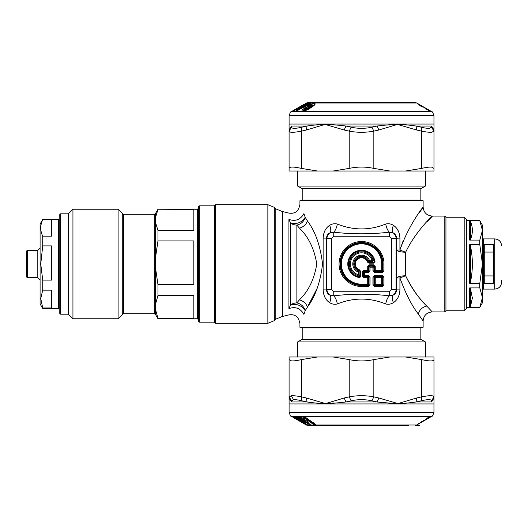 <?xml version="1.0" encoding="UTF-8"?>
<svg xmlns="http://www.w3.org/2000/svg" width="528" height="528" viewBox="0 0 528 528"><rect width="100%" height="100%" fill="white"/><g stroke="black" fill="none" stroke-linecap="round" stroke-linejoin="round"><path stroke-width="0.79" d="M466.468 220.658L479.8 220.658L469.663 220.737L469.663 240.095L479.8 240.095L482.434 230.413L479.8 220.737M469.663 221.232L470.408 221.232C473.002 227.35 473.002 233.475 470.408 239.6L470.408 221.232M469.663 239.6L470.408 239.6M479.8 240.095L479.8 244.642L469.663 244.642L469.663 283.358L479.8 283.358L479.8 287.905L469.663 287.905L469.663 307.263L479.8 307.342L466.468 307.342M464.185 217.232L464.185 310.768L466.468 308.484L466.468 219.516L464.185 217.232L445.936 217.232L444.794 216.091L432.247 216.091C426.703 215.549 423.661 212.507 423.119 206.969L420.704 210.448M479.827 307.217L482.434 297.587L482.434 302.782L479.8 307.342M479.8 283.358L482.434 264L482.434 225.218L479.8 220.658M479.8 244.642L482.434 264L482.434 297.587L479.8 287.905M482.434 241.177L482.434 290.004L483.351 289.093L494.756 289.093C498.914 288.691 501.191 286.407 501.6 282.249L501.6 280.018M469.663 245.632L470.408 245.632C473.002 257.875 473.002 270.125 470.408 282.368L470.408 245.632M469.663 282.368L470.408 282.368M469.663 288.4L470.408 288.4L472.369 298.043L470.408 306.768L470.408 288.4M469.663 306.768L470.408 306.768M464.185 310.768L445.936 310.768L445.936 217.232M493.39 244.642L493.39 283.358L484.262 283.358L484.262 244.642L493.39 244.642M445.936 310.768L444.794 311.909L444.794 216.091M484.262 252.074L493.39 252.074M484.262 275.926L493.39 275.926M444.794 311.909L432.247 311.909L426.749 306.042C419.311 299.046 412.269 288.948 405.616 275.741C410.87 286.783 416.856 295.713 423.588 302.524L425.192 304.326M302.214 327.875L302.214 339.286L420.842 339.286L420.842 327.875L302.214 327.875L299.93 327.268L423.119 327.268L423.119 321.031L418.334 314.054C411.853 305.725 405.722 293.7 399.927 277.979L396.528 277.979C397.399 276.698 400.435 275.953 405.616 275.741L405.616 252.259C418.136 225.819 443.652 205.834 426.749 221.958M405.616 275.741L399.927 277.979L399.927 289.898C399.577 295.819 397.406 300.069 393.413 302.656C397.406 300.069 399.577 295.819 399.927 289.898L396.528 289.898L396.528 250.021C397.399 251.302 400.435 252.047 405.616 252.259L399.927 250.021L402.904 241.461M399.927 250.021L396.528 250.021L396.528 238.102C396.356 235.561 395.208 233.818 393.089 232.868C395.03 234.254 396.033 236.135 396.112 238.517L396.112 289.483L396.528 289.898C396.356 292.439 395.208 294.182 393.089 295.132L389.294 295.825C370.781 293.654 352.275 293.654 333.762 295.825L329.967 295.132C331.155 296.644 331.043 299.152 329.644 302.656C325.644 300.069 323.473 295.819 323.123 289.898L323.123 238.102L326.528 238.102C326.7 235.561 327.842 233.818 329.967 232.868L333.762 232.175C352.268 234.346 370.781 234.346 389.294 232.175L393.089 232.868C391.901 231.356 392.007 228.848 393.413 225.344C397.406 227.931 399.577 232.181 399.927 238.102L399.927 250.021C410.83 218.552 433.052 194.753 418.334 213.946M317.077 288.506L307.474 306.992C315.394 296.439 320.417 282.104 322.542 264C320.417 245.896 315.394 231.568 307.474 221.008L305.21 217.338L303.904 213.609C298.775 201.432 298.775 201.432 303.904 213.609C300.425 219.747 295.429 221.674 288.915 219.384C285.971 210.316 285.971 210.316 288.915 219.384L290.413 222.836C291.951 224.222 294.103 224.981 296.868 225.119L299.462 228.175C308.563 236.973 314.332 248.912 316.767 264C314.325 279.088 308.557 291.034 299.462 299.825L296.868 302.881L296.868 225.119C301.224 223.991 304.003 221.397 305.21 217.338C301.514 222.763 296.584 224.598 290.413 222.836L290.413 305.164C291.951 303.778 294.103 303.019 296.868 302.881C301.224 304.009 304.003 306.603 305.21 310.662L307.474 306.992C306.088 303.455 303.415 301.066 299.462 299.825M399.927 238.102L391.565 238.517L391.565 289.483L396.112 289.483C396.033 291.865 395.03 293.746 393.089 295.132C391.901 296.644 392.007 299.152 393.413 302.656C391.05 304.187 388.483 304.63 385.711 303.97C369.587 297.455 353.47 297.455 337.346 303.97C334.574 304.63 332.006 304.187 329.644 302.656L328.106 301.462M337.346 224.03C336.6 227.766 335.405 230.479 333.762 232.175L333.762 236.24L331.485 238.517L326.944 238.517C327.017 236.135 328.027 234.254 329.967 232.868C331.155 231.356 331.043 228.848 329.644 225.344C325.651 227.931 323.473 232.181 323.123 238.102C323.473 232.181 325.651 227.931 329.644 225.344C332.006 223.813 334.574 223.37 337.346 224.03C353.463 230.545 369.587 230.545 385.711 224.03C388.483 223.37 391.05 223.813 393.413 225.344L394.528 226.175M299.93 327.268L299.93 323.578C298.498 315.962 294.063 313.256 286.631 315.46L282.46 316.47L282.46 211.53L286.631 212.54C294.063 214.744 298.498 212.038 299.93 204.422L299.93 200.732L423.119 200.732L423.119 206.969M303.904 314.391C300.425 308.253 295.429 306.326 288.915 308.616C295.429 306.326 300.425 308.253 303.904 314.391C298.775 326.568 298.775 326.568 303.904 314.391L305.21 310.662C301.514 305.237 296.584 303.402 290.413 305.164L288.915 308.616C285.971 317.684 285.971 317.684 288.915 308.616L288.915 219.384M303.904 213.609L304.735 215.952M397.406 229.403L398.455 231.29M393.413 225.344C391.05 223.813 388.483 223.37 385.711 224.03C386.456 227.766 387.651 230.479 389.294 232.175L389.294 236.24L391.565 238.517M325.644 298.597L324.595 296.71M329.644 302.656C332.006 304.187 334.574 304.63 337.346 303.97C336.6 300.234 335.405 297.521 333.762 295.825L333.762 291.76L389.294 291.76L389.294 295.825C387.651 297.521 386.456 300.234 385.711 303.97M333.762 291.76L331.485 289.483L326.944 289.483C327.017 291.865 328.027 293.746 329.967 295.132C327.842 294.182 326.7 292.439 326.528 289.898L323.123 289.898M423.119 200.732L420.842 200.125L302.214 200.125L299.93 200.732M302.214 200.125L302.214 188.714L420.842 188.714L425.403 186.08L425.403 171.013M302.214 339.286L297.647 341.92L425.403 341.92L420.842 339.286M302.214 188.714L297.647 186.08L425.403 186.08M372.94 277.022L373.903 277.022L374.55 276.375L374.55 275.411L372.94 277.022L372.94 284.856L373.903 284.856L373.903 277.022L375.25 277.721L375.25 284.156L374.603 284.156A0.911 0.528 -135 0 0 375.25 284.797L374.55 285.503L373.903 284.856L374.603 284.156L374.603 277.721A0.911 0.528 -45 0 1 375.25 277.081L374.55 276.375L382.384 276.375L383.024 277.022L383.024 284.856L382.384 285.503L382.384 286.466L383.995 284.856L383.024 284.856L382.325 284.156L381.678 284.156L381.678 284.797A0.911 0.528 135 0 0 382.325 284.156L382.325 277.721A0.911 0.528 45 0 0 381.678 277.081L382.384 276.375L382.384 275.411L374.55 275.411M382.384 286.466L374.55 286.466L374.55 285.503L382.384 285.503L381.678 284.797L375.25 284.797L375.25 284.156L381.678 284.156L381.678 277.721L383.995 277.022L383.995 284.856M370.036 277.022L369.065 277.022L368.366 277.721A0.911 0.528 45 0 0 367.719 277.081L368.419 276.375L368.419 275.411L370.036 277.022L370.036 284.856L368.419 286.466L368.419 285.503L361.528 285.503L361.528 286.466A22.466 22.466 0 0 1 339.062 264A22.466 22.466 0 0 1 361.528 241.534A22.466 22.466 0 0 1 383.995 264L383.995 270.89L383.024 270.89L382.384 271.537L374.55 271.537L373.903 270.89L372.94 270.89L374.55 272.507L375.25 270.191L381.678 270.191L381.678 264L383.995 264M383.995 270.89L382.384 272.507L382.384 271.537L381.678 270.838A0.911 0.528 135 0 0 382.325 270.191L382.325 264A20.797 20.797 0 0 0 361.528 243.203A20.797 20.797 0 0 0 340.725 264A20.797 20.797 0 0 0 361.528 284.797L367.719 284.797L367.719 284.156L368.366 284.156L368.366 277.721L363.997 277.721L363.997 277.081L363.026 276.111L362.38 276.111L362.38 271.808L363.026 271.808L363.997 270.838L364.696 271.537L364.696 275.411L363.726 275.411L364.696 276.375L368.419 276.375L369.065 277.022L369.065 284.856L368.419 285.503L367.719 284.797A0.911 0.528 135 0 0 368.366 284.156L369.065 284.856L370.036 284.856M381.678 264A20.156 20.156 0 0 0 361.528 243.844A20.156 20.156 0 0 0 341.372 264A20.156 20.156 0 0 0 361.528 284.156L361.528 285.503A21.503 21.503 0 0 1 340.025 264A21.503 21.503 0 0 1 361.528 242.497A21.503 21.503 0 0 1 383.024 264L383.024 270.89L382.325 270.191L381.678 270.191L381.678 270.838L375.25 270.838A0.911 0.528 -135 0 1 374.603 270.191L374.603 266.468L373.903 267.168L372.94 266.198L373.639 264.851L375.25 266.468L374.603 266.468L373.639 265.498L369.329 265.498L368.366 266.468L368.366 270.191A0.911 0.528 135 0 1 367.719 270.838L368.419 271.537L368.419 272.507L370.036 270.89L369.065 270.89L368.419 271.537L364.696 271.537L363.726 272.507L363.726 275.411L363.026 276.111L363.026 271.808L363.726 272.507L368.419 272.507M375.25 266.468L375.25 270.191L373.903 270.89L373.903 267.168L370.036 267.168L370.036 266.198L369.065 267.168L369.065 270.89L367.719 270.191L367.719 266.468L369.329 264.851L373.639 264.851M363.997 270.838L363.997 270.191L367.719 270.191L367.719 270.838L363.997 270.838M370.036 270.89L370.036 267.168L367.719 266.468M372.94 270.89L372.94 266.198L370.036 266.198L369.329 264.851M289.087 356.987L317.48 356.987L301.402 359.594L301.402 396.858C296.98 395.967 293.641 395.591 291.383 395.736L289.087 396.858L289.087 403.577L289.087 398.006L291.476 401.953C288.314 403.867 288.314 403.867 291.476 401.953L307.019 401.953L306.431 398.006L301.402 396.858L301.884 400.811C298.208 399.92 295.423 399.544 293.515 399.689L291.535 400.811L289.087 396.858L289.087 356.987M397.142 403.801L377.071 401.953C391.637 403.867 404.626 403.867 416.031 401.953L431.574 401.953C434.742 403.867 434.742 403.867 431.574 401.953L433.97 398.006L433.97 403.577L433.97 356.987L317.48 356.987M405.577 171.013L421.648 168.406C425.971 167.396 429.271 166.96 431.548 167.099L433.97 168.406L433.97 171.013L289.087 171.013L289.087 131.142C289.403 132.673 293.509 132.673 301.402 131.142L306.431 129.994L307.019 126.047L291.476 126.047L289.087 129.994L289.087 131.142L291.535 127.189L291.476 126.047L291.535 127.189C291.872 128.72 295.324 128.72 301.884 127.189L301.402 131.142L301.402 168.406L317.48 171.013M405.577 356.987L421.648 359.594C429.541 361.37 433.646 361.37 433.97 359.594L433.97 396.858C433.653 395.327 429.541 395.327 421.648 396.858L416.625 398.006L416.031 401.953L421.166 400.811L421.648 396.858C426.07 395.967 429.409 395.591 431.673 395.736M389.915 356.987L373.844 359.594C365.633 361.37 357.423 361.37 349.206 359.594L349.206 396.858L344.183 398.006L345.979 401.953L377.071 401.953L378.873 398.006L373.844 396.858C365.633 395.327 357.416 395.327 349.206 396.858L351.179 400.811L345.979 401.953C331.412 403.867 318.424 403.867 307.019 401.953L301.884 400.811M333.135 356.987L349.206 359.594M289.087 359.594L291.509 360.901C293.786 361.04 297.086 360.604 301.402 359.594M389.915 171.013L373.844 168.406L373.844 131.142L378.873 129.994L377.071 126.047L345.979 126.047L344.183 129.994L349.206 131.142C357.423 132.673 365.633 132.673 373.844 131.142L371.877 127.189L377.071 126.047C391.644 124.133 404.626 124.133 416.031 126.047L416.625 129.994L421.648 131.142C426.07 132.033 429.409 132.409 431.673 132.264L433.97 131.142L433.97 124.423L433.97 129.994L431.574 126.047L431.515 127.189L433.97 131.142L433.97 168.406M289.087 129.994L289.087 124.423L289.087 129.994M289.087 168.406C289.403 166.63 293.509 166.63 301.402 168.406M333.135 171.013L349.206 168.406C357.423 166.63 365.633 166.63 373.844 168.406M215.523 323.314L215.523 204.686L267.861 204.686L267.861 323.314L215.523 323.314L214.381 322.172L214.381 205.828L215.523 204.686M358.73 277.438L360.03 275.854L359.099 274.652L358.129 274.652L357.839 275.576L359.099 274.652L359.099 272.045L358.129 272.045A8.732 8.732 0 0 1 355.351 257.822A8.732 8.732 0 0 1 369.574 260.601L369.574 261.571L372.181 261.571L373.382 262.502L374.332 261.334A13.081 13.081 0 0 0 348.48 263.109A13.081 13.081 0 0 0 358.862 276.804L357.839 275.576A12.151 12.151 0 0 1 352.935 255.407A12.151 12.151 0 0 1 373.105 260.311L372.181 261.571L372.181 260.601L368.683 260.977L369.574 261.571L368.933 262.502L368.016 261.842L368.683 260.977A7.768 7.768 0 0 0 356.037 258.509A7.768 7.768 0 0 0 358.505 271.154L359.099 272.045L360.67 271.405L359.568 269.874L358.505 271.154L358.129 274.652A11.18 11.18 0 0 1 353.621 256.093A11.18 11.18 0 0 1 372.181 260.601L373.105 260.311L374.332 261.334L374.966 261.202A13.721 13.721 0 0 0 347.833 263.063A13.721 13.721 0 0 0 358.73 277.438C359.938 277.583 360.584 277.055 360.67 275.854L360.03 275.854L360.03 271.405L359.363 270.488A6.838 6.838 0 0 1 356.69 259.162A6.838 6.838 0 0 1 368.016 261.842L367.402 262.04L368.933 263.149L368.933 262.502L373.382 262.502L373.382 263.149C374.583 263.056 375.104 262.409 374.966 261.202M431.574 401.953L431.515 400.811L433.97 396.858M421.166 400.811C427.726 399.28 431.178 399.28 431.515 400.811L431.528 400.95M377.071 401.953L371.877 400.811L373.844 396.858L373.844 359.594M291.529 401.009L291.476 401.953M333.432 403.029L332.112 403.168M324.7 403.795L323.116 403.656M322.199 403.557L321.592 403.484M320.12 403.319L318.905 403.181M421.166 127.189C424.842 128.08 427.634 128.456 429.535 128.311L431.515 127.189L431.574 126.047C434.742 124.133 434.742 124.133 431.574 126.047L416.031 126.047L421.166 127.189L421.648 131.142L421.648 168.406M389.624 124.971L390.938 124.832M398.356 124.205L399.934 124.344M400.858 124.443L401.458 124.516M402.93 124.681L404.144 124.819M317.704 124.958L319.024 124.806M320.126 124.681L321.592 124.516M291.476 126.047C288.314 124.133 288.314 124.133 291.476 126.047M301.884 127.189L307.019 126.047C318.43 124.133 331.412 124.133 345.979 126.047L351.179 127.189L349.206 131.142L349.206 168.406M371.877 400.811C364.973 399.28 358.076 399.28 351.179 400.811M351.179 127.189C358.076 128.72 364.98 128.72 371.877 127.189M199.327 322.172L198.409 321.262L198.409 206.738L199.327 205.828L199.327 322.172L214.381 322.172M304.194 419.272L301.217 417.193L297.733 416.876L298.162 417.688L309.487 424.657L310.339 424.71L309.408 423.865L306.53 422.03L307.989 421.997L307.006 421.067L302.293 419.331L304.194 419.272L303.719 418.678M302.63 422.288L301.719 422.288L297.422 419.714A0.911 0.911 0 0 1 297.053 419.595L298.973 420.136L301.567 422.037M301.719 422.288L302.075 422.407A0.911 0.911 0 0 1 301.712 422.288L301.277 421.766M305.191 423.977L305.791 424.69L304.161 423.753L306.299 424.69L303.712 422.789L306.016 424.433M293.641 417.681L304.161 423.753L293.053 417.338L293.839 417.41M292.274 416.876L294.281 417.681L291.377 416.374L431.68 416.374C432.082 416.83 432.841 415.51 433.957 412.421L433.957 403.933L289.093 403.933L289.087 403.59M296.696 419.054L294.281 417.681L296.98 419.311M299.838 419.588L298.954 419.595L301.567 420.407L303.989 422.037L303.098 422.07L303.989 422.037M307.111 424.499L303.098 422.07M307.355 424.75L294.862 417.681L293.977 416.876L295.271 416.876L299.746 419.311L298.584 419.371L299.746 419.311M426.624 419.252L418.011 424.228L421.562 421.727M428.426 418.242L417.608 424.228L430.003 416.955M429.363 416.869L430.274 416.876L428.498 417.721L428.38 417.397L426.083 419.212M314.906 423.872L306.042 417.747L303.521 416.929L303.811 417.747L312.675 423.872L314.483 424.763L315.638 424.763L314.906 423.872M308.18 105.732C313.843 101.996 318.041 103.019 312.602 106.524L310.279 108.095C306.154 111.263 298.709 112.22 303.567 108.867C306.332 107.144 307.342 106.887 306.603 108.108C306.187 108.768 306.702 108.715 308.141 107.963L310.464 106.379C311.256 105.613 310.886 105.567 309.355 106.234C306.392 107.554 305.996 107.382 308.18 105.732L308.517 105.996L313.394 103.6L314.51 104.742L313.322 106.003M308.854 103.745L307.065 104.148L308.147 103.27L307.408 103.363L304.92 104.788L296.525 110.458L296.089 111.104L296.954 111.104L296.089 111.104L308.642 104.788L310.715 103.363L309.982 103.27L309.012 104.009L309.982 103.27M302.438 105.613L305.884 103.31L306.834 103.31L305.408 104.247L293.278 111.111L302.194 105.712L303.125 105.712M306.299 103.31L307.916 102.571L415.14 102.571L307.837 102.571L309.514 103M304.161 104.247L293.053 110.662L304.161 104.247M425.839 108.841L426.624 108.748L418.011 103.772L422.525 106.96M426.624 108.748L430.723 111.124L428.498 110.279L429.607 111.032L430.723 111.124M420.341 105.752C420.578 105.316 421.509 105.673 423.152 106.821L427.291 109.969L427.403 109.652L428.498 110.279L428.38 110.603L428.498 110.279L423.106 106.795L421.918 106.168L423.225 107.045L421.476 106.59L417.483 103.719M429.363 111.131L430.003 111.045M429.422 110.332L428.241 109.652M300.67 416.869L299.838 416.876L300.67 416.869M298.393 417.008L308.088 423.423L298.617 417.41L298.558 416.869L297.733 416.876M299.053 417.021A0.911 0.337 122.5 0 0 298.815 417.226L298.162 417.688M309.969 424.241L309.223 424.373L308.088 423.423L307.633 423.707M308.359 422.73L307.903 423.007L308.629 423.007L309.487 424.657M309.903 424.228L310.339 424.71M306.53 422.03L307.989 421.997M304.465 419.582L303.633 419.588L304.465 419.582M303.534 419.588L302.702 419.595L303.534 419.588M302.293 419.331L301.983 419.054L303.917 418.994L303.673 418.691M298.115 419.582L297.205 419.588M297.97 419.588L297.059 419.595L296.116 418.744L297.059 419.595M293.528 416.869L292.611 416.876M305.501 424.426L306.319 425L416.737 425L431.68 416.374M302.848 422.255L301.93 422.261M301.336 422.07L300.874 421.568L301.336 422.07M296.155 416.869L295.271 416.876M294.862 416.869L293.977 416.876M305.111 423.001L295.396 417.199L294.848 417.001L295.192 417.41L294.862 417.681M307.078 424.486L305.389 423.482L305.052 423.753M306.28 423.984L306.814 424.69M300.399 419.582L299.515 419.588M298.954 419.595L297.251 417.648M420.717 422.374L417.496 424.307L420.717 422.374M422.69 421.087L423.251 420.882L423.034 421.205M423.337 420.724L427 419.067M427.594 417.826L427.225 418.744L427.99 418.031L428.241 418.348M428.076 417.826L429.086 417.397L429.337 417.721M429.449 417.107L429.007 417.285M426.505 418.902L425.462 419.153L426.162 419.239M417.483 424.281L426.096 419.278A0.911 0.911 0 0 0 426.446 418.994L426.406 418.895M425.443 419.159L426.089 419.278M304.57 416.915L303.904 416.929L304.57 416.915M304.366 416.915L303.521 416.929M314.483 424.763L304.319 417.483L304.603 417.245L304.194 417.047L303.811 417.747M304.696 417.16A0.911 0.436 124.6 0 0 304.603 417.245L312.998 423.047L313.19 423.601L312.675 423.872M313.507 422.783L312.998 423.047L313.751 423.047L314.239 424.492L315.638 424.763M314.945 423.964L305.897 417.707L304.121 417.028M315.394 424.492L314.655 423.601M307.586 107.059L308.517 105.996L308.471 106.616L309.375 106.181M312.523 106.504L311.817 105.772L311.579 106.399L310.464 106.379M312.371 106.663L311.579 106.399L308.629 108.227L308.141 107.963M311.48 107.375L310.999 107.105L308.675 108.682L308.629 108.227C306.53 108.986 305.752 109.032 306.293 108.372L305.184 109.778L308.675 108.682L309.157 108.953M306.55 108.121L304.267 109.131L303.567 108.867M305.184 109.778L305.818 109.105L304.267 109.131L304.801 109.626L303.897 110.906M303.065 110.966L304.049 109.355L305.514 109.369M308.471 105.006L309.012 104.009L308.154 104.478L306.768 104.419L307.065 104.148L305.798 105.732M307.448 104.009L308.147 103.27M307.817 103.607L307.138 103.627L307.408 103.363M296.525 110.458L297.178 110.761L305.56 105.046L304.92 104.788M306.814 104.326L307.138 103.627L305.58 105.039L306.214 105.303L304.96 106.148L304.326 105.877L297.178 110.761L297.805 111.025M306.194 105.31L305.56 105.046L306.484 105.032M297.185 111.104L296.32 111.104L297.185 111.104M310.292 103.831L310.715 103.363M308.906 105.006L309.705 103.541L310.273 103.811M294.103 111.111L293.192 111.098M294.155 111.118L293.278 111.111L294.155 111.118M304.663 104.999L305.593 103.574L306.834 103.31M304.135 104.999L305.884 103.31M303.013 104.94L303.428 105.415L302.841 105.613L304.451 104.518L304.207 104.247M302.696 105.745L301.785 105.739M421.496 106.491L421.918 106.168M429.449 110.893L429.337 110.279M428.314 110.312L428.426 109.758M427.185 109.52L429.007 110.715M427.33 109.606L426.723 108.788M425.918 108.887L426.967 109.078L426.644 108.761L425.852 108.847M420.717 105.626L417.496 103.693M419.107 104.603L420.09 105.224M157.964 209.464L155.463 217.648L155.463 213.583L157.964 209.246L193.849 209.464L193.849 230.419L157.964 230.419L157.964 240.913L193.849 240.913L193.849 284.665L157.964 284.665L157.964 295.449L193.849 295.449L193.849 318.239L157.964 318.239L157.964 318.754L197.498 318.754L198.409 319.664M306.326 421.898L305.085 420.347L305.837 420.361M302.089 419.199L300.854 417.655L302.075 417.655M302.458 421.417L299.607 419.714M297.95 418.724L295.588 417.008M302.96 421.945L301.627 420.341M308.656 106.979L307.903 106.715L308.801 106.88M310.537 105.686L313.962 105.362M308.128 104.313L307.065 105.877L305.646 105.877L306.002 105.468M307.613 105.468L307.831 104.478M303.138 105.719L302.577 105.89L302.801 105.6M155.463 217.648L155.463 222.235L157.964 230.419M157.964 284.665L155.463 267.577L155.298 262.786L155.463 258.001L157.964 240.913M155.463 267.577L155.463 304.352L157.964 295.449M155.463 304.352L155.463 309.342L157.964 318.239M310.108 424.393L306.26 421.865L305.626 420.803M304.814 420.07L305.309 420.077M307.712 421.615L305.897 420.394L303.105 419.714A0.911 0.911 0 0 1 302.63 419.575L301.396 418.11M300.584 417.377L301.574 417.384M305.455 420.882L303.626 419.714M301.231 418.189L299.389 417.021M305.085 420.347L305.771 421.087M300.854 417.655L301.541 418.394M303.719 421.747L299.369 419.714A0.911 0.911 0 0 1 298.927 419.588L297.191 417.74M301.765 420.539L301.171 420.182M297.257 417.846L295.885 417.028M305.402 109.461L305.059 110.609M311.401 105.607L313.592 105.692M306.082 106.121L305.369 106.148M304.96 106.141L304.319 106.583M304.834 106.702L305.422 106.623L304.63 106.663L303.983 107.065L304.24 107.29L304.603 106.808L303.824 106.801L301.244 108.722M304.445 106.663L305.098 106.623L304.445 106.663M301.62 108.722L302.287 107.646L303.824 106.801L302.069 107.91M303.508 106.801L304.016 106.808L303.508 106.801M122.727 314.134L118.107 318.754L118.107 209.246L122.727 213.866L122.727 314.134L123.697 313.731L154.275 313.731L154.275 214.269L155.463 213.583M72.937 318.754L68.376 314.186L68.376 213.814L72.937 209.246L72.937 318.754L118.107 318.754M68.376 314.186L60.621 314.186L60.621 213.814L68.376 213.814M60.621 213.814L59.248 215.18L59.248 312.82L60.621 314.186M58.337 219.516L58.337 308.484L42.722 308.484L42.722 307.969L51.493 307.969L51.493 290.149L42.722 290.149L42.722 280.111L51.493 280.111L51.493 245.903L42.722 245.903L42.722 236.148L51.493 236.148L51.493 219.76L42.722 219.516L58.337 219.516L59.248 218.599M42.722 290.149L40.755 298.551L42.722 307.969M42.722 219.516L40.088 224.077L40.088 303.923L42.722 308.484M42.722 280.111L40.755 263.98L42.722 245.903M42.722 219.76C40.102 225.218 40.102 230.683 42.722 236.148M40.088 248.028L37.805 250.312L37.805 277.688L40.088 279.972M37.805 277.688L27.311 277.688L27.311 250.312L37.805 250.312M27.311 250.312L26.4 251.222L26.4 276.778L27.311 277.688M482.434 237.996L483.351 238.907L483.351 289.093M483.351 238.907L494.756 238.907L494.756 289.093M426.749 306.042C422.275 307.124 419.47 309.797 418.334 314.054M307.474 221.008C306.088 224.545 303.415 226.934 299.462 228.175M326.528 238.102L326.528 289.898L326.944 289.483L326.944 238.517L326.528 238.102M391.565 289.483L389.294 291.76M333.762 236.24L389.294 236.24M331.485 238.517L331.485 289.483M382.384 275.411L383.995 277.022M374.55 286.466L372.94 284.856M382.384 272.507L374.55 272.507M368.419 275.411L364.696 275.411L364.696 276.375L363.997 277.081L367.719 277.081L367.719 284.156L361.528 284.156M368.419 286.466L361.528 286.466M282.46 316.47L282.269 211.53L275.814 208.857L274.316 207.359L267.861 204.686M282.269 316.47L275.814 319.143L275.814 208.857M381.678 277.081L375.25 277.081L375.25 277.721L381.678 277.721L381.678 277.081M275.814 319.143L274.316 320.641L274.316 207.359M363.997 277.721L362.38 276.111M362.38 271.808L363.997 270.191M360.67 275.854L360.67 271.405M368.933 263.149L373.382 263.149M367.402 262.04A6.191 6.191 0 0 0 357.146 259.624A6.191 6.191 0 0 0 359.568 269.874M378.873 398.006L397.98 403.577L416.625 398.006M421.648 359.594L421.648 396.858M306.431 398.006L325.545 403.577L344.183 398.006M416.625 129.994L397.511 124.423L378.873 129.994M344.183 129.994L325.07 124.423L306.431 129.994M293.515 399.689L291.383 395.736M433.97 124.41L433.957 124.067L289.093 124.067L289.087 124.41M291.377 416.374C290.987 416.843 290.228 415.529 289.093 412.421L433.957 412.421M293.053 110.662L291.377 111.626L431.68 111.626C432.069 111.157 432.828 112.471 433.957 115.579L289.093 115.579L289.093 124.067M431.68 111.626L416.737 103L306.319 103M157.964 209.246L197.498 209.246L197.498 318.754M301.554 417.107L301.217 417.193L301.554 417.107M155.463 222.235L155.463 258.001M155.463 309.342L155.463 314.417L157.964 318.754M122.727 213.866L123.697 214.269L123.697 313.731M303.838 106.709L303.607 106.742A0.911 0.911 0 0 0 303.435 106.828M494.756 238.907C498.914 239.309 501.191 241.593 501.6 245.751M423.119 321.031C423.661 315.493 426.703 312.451 432.247 311.909M420.842 327.875L423.119 327.268M420.842 200.125L420.842 188.714M425.403 356.987L425.403 341.92M297.647 186.08L297.647 171.013M297.647 356.987L297.647 341.92M274.316 320.641L267.861 323.314M433.957 403.933L433.97 403.59M199.327 205.828L214.381 205.828M289.093 412.421L289.093 403.933M433.957 115.579L433.957 124.067M291.377 111.626C290.987 111.157 290.228 112.471 289.093 115.579M197.498 209.246L198.409 208.336M408.573 425.429L307.916 425.429L306.319 425M303.91 418.889L301.277 417.252L298.102 416.995M304.161 423.753L305.785 424.69M299.468 419.014L295.779 416.995L294.347 416.995M301.607 420.334L303.046 422.05L307.105 424.486M415.14 425.429L419.826 425.429L415.14 425.429L416.737 425M423.555 421.014L420.341 422.248M311.87 105.838L309.283 106.24L307.6 107.184M306.755 107.87L305.983 108.636M314.503 104.749L310.134 108.128C306.002 110.735 303.026 111.157 303.362 110.972L303.105 110.992M307.89 103.567L305.87 105.699M296.512 110.979L310.451 103.679M293.502 111.019L306.55 103.574M302.069 105.633L302.716 105.593M416.737 103L415.14 102.571L413.543 103M155.463 314.417L154.275 313.731M123.697 214.269L154.275 214.269M300.973 108.867L302.075 107.785A0.911 0.911 0 0 1 302.201 107.686L303.422 106.841M72.937 209.246L118.107 209.246M58.337 308.484L59.248 309.401"/></g></svg>
